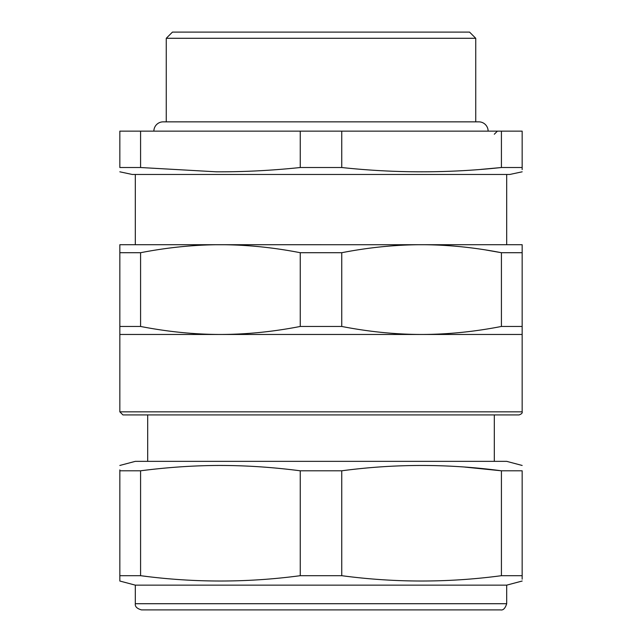 <?xml version="1.0" encoding="UTF-8"?>
<svg xmlns="http://www.w3.org/2000/svg" width="642" height="642" viewBox="0 0 642 642"><rect width="100%" height="100%" fill="white"/><g stroke="black" fill="none" stroke-linecap="round" stroke-linejoin="round"><path stroke-width="0.96" d="M522.163 171.815L509.78 174.464L132.22 174.464L119.837 171.815M480.89 169.4L501.418 167.522L522.163 167.522C522.163 173.236 522.163 173.236 522.163 167.522L522.163 131.137L501.418 131.137L501.418 167.522C448.196 173.236 394.974 173.236 341.745 167.522L341.745 131.137L501.418 131.137M140.582 167.522L140.582 131.137L119.837 131.137L119.837 167.522C119.837 173.236 119.837 173.236 119.837 167.522L140.582 167.522L216.306 171.807C243.703 171.944 271.686 170.515 300.255 167.522L341.745 167.522M522.163 169.592L522.163 167.522M300.255 167.522L300.255 131.137L140.582 131.137M341.745 131.137L300.255 131.137M166.262 121.852L166.262 38.287L475.738 38.287L475.738 121.852M166.262 38.287L172.449 32.1L469.551 32.1L475.738 38.287M522.163 248.735L522.163 244.714L216.306 244.738C191.517 245.051 166.27 247.716 140.582 252.715L119.837 252.715L119.837 334.466L220.423 334.466C246.552 334.41 273.163 331.745 300.255 326.457L300.255 252.715C273.163 247.435 246.552 244.762 220.423 244.714L119.837 244.714L119.837 245.124M522.163 244.714L522.163 252.715L501.418 252.715C474.326 247.435 447.715 244.762 421.577 244.714C395.448 244.762 368.837 247.435 341.745 252.715L300.255 252.715M119.837 252.715L119.837 244.714M485.954 250.003L501.418 252.715L501.418 326.457L522.163 326.457L522.163 411.835L119.837 411.835L122.935 414.925L519.065 414.925C521.513 414.042 522.548 413.015 522.163 411.835M522.163 326.457L522.163 252.715M300.255 326.457L341.745 326.457C368.837 331.745 395.448 334.41 421.577 334.466C447.715 334.41 474.326 331.745 501.418 326.457M341.745 326.457L341.745 252.715M119.837 326.457L140.582 326.457C167.674 331.745 194.285 334.41 220.423 334.466L522.163 334.466M140.582 326.457L140.582 252.715M321 244.714L216.338 244.714M341.745 575.689L300.255 575.689L300.255 470.803L341.745 470.803L341.745 575.689C394.966 582.792 448.188 582.792 501.418 575.689L501.418 470.803C448.188 463.701 394.966 463.701 341.745 470.803M501.418 575.689L522.163 575.689L522.163 470.803C522.163 463.701 522.163 463.701 522.163 470.803L501.418 470.803L464.912 467.087M522.163 465.458L506.69 461.349L135.31 461.349L119.837 465.458M300.255 575.689C247.026 582.792 193.804 582.792 140.582 575.689L140.582 470.803C166.302 467.464 191.549 465.683 216.306 465.474C243.751 465.306 271.735 467.087 300.255 470.803M140.582 470.803L119.837 470.803C119.837 463.701 119.837 463.701 119.837 470.803L119.837 469.912M522.163 581.034L506.69 585.143L135.31 585.143L119.837 581.034L119.837 470.803M119.837 581.018L119.837 575.689L140.582 575.689L146.143 576.38M522.163 575.689L522.163 579.18M321 609.9L141.505 609.9C136.947 608.616 134.884 606.554 135.31 603.713L506.69 603.713C505.206 608.407 503.143 610.47 500.495 609.9L321 609.9M488.121 131.137A9.285 9.285 0 0 0 478.836 121.852L163.164 121.852A9.285 9.285 0 0 0 153.879 131.137M506.69 174.464L506.69 244.714M135.31 174.464L135.31 244.714M494.308 134.226L497.406 131.137M494.308 414.925L494.308 461.349M147.692 414.925L147.692 461.349M119.837 334.466L119.837 411.835M506.69 585.143L506.69 603.713M135.31 585.143L135.31 603.713"/></g></svg>
